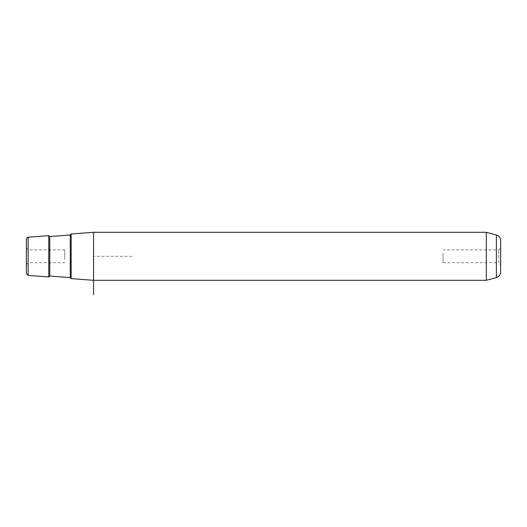 <?xml version="1.0" encoding="UTF-8"?>
<svg xmlns="http://www.w3.org/2000/svg" width="527" height="527" viewBox="0 0 527 527"><rect width="100%" height="100%" fill="white"/><g stroke="black" fill="none" stroke-linecap="round" stroke-linejoin="round"><path stroke-width="0.4" stroke-dasharray="2.63 1.98" d="M443.042 253.237L443.042 262.683L443.042 253.237M443.042 262.683L498.733 262.683L498.733 249.917L498.733 262.683L500.65 264.6L500.65 248L498.733 249.917L443.042 249.917M64.755 259.356L64.755 249.917L64.755 259.356M28.267 259.356L28.267 249.917L28.267 259.356M64.755 249.917L28.267 249.917L26.35 248L26.35 260.279M71.158 278.625L71.158 233.975M131.961 256.3L93.556 256.3L93.556 280.305L93.556 232.295M486.316 232.295L486.316 280.305M500.65 252.321L500.65 264.6M26.35 239.12L26.35 273.48M48.754 276.945L48.754 235.655M500.65 240.556L500.65 272.044M71.158 245.635L71.158 278.552L71.158 245.635M28.129 275.397L28.129 237.203M496.381 234.989L496.381 277.604M70.269 235.002L70.269 277.591M49.782 276.056L49.782 236.544M26.35 264.6L28.267 262.683L64.755 262.683"/><path stroke-width="0.79" d="M26.35 260.279L26.35 248M486.316 232.295L496.381 234.989L496.381 277.604L486.316 280.305L486.316 232.295L93.556 232.295L71.158 233.975L71.158 278.625L93.556 280.305L93.556 294.705M93.556 232.295L93.556 280.305L486.316 280.305M500.65 248L500.65 252.321M28.129 275.397L26.35 273.48L26.35 239.12C27.615 236.096 27.503 237.835 28.129 237.203L28.129 275.397L48.754 276.945L48.754 235.655L28.129 237.203M496.381 277.604C499.056 276.715 500.479 274.857 500.65 272.044L500.65 240.556C500.479 237.743 499.056 235.885 496.381 234.989M70.269 235.002L49.782 236.544L49.782 276.056L70.269 277.591L70.269 235.002L71.158 234.047M70.269 277.591L71.158 278.552M49.782 236.544L48.754 235.655M49.782 276.056L48.754 276.945"/></g></svg>

